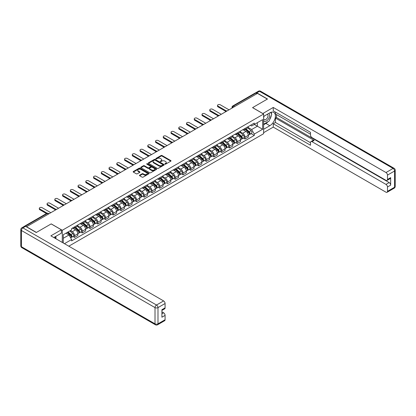 <?xml version="1.0" encoding="UTF-8"?>
<svg xmlns="http://www.w3.org/2000/svg" width="416" height="416" viewBox="0 0 416 416"><rect width="100%" height="100%" fill="white"/><g stroke="black" fill="none" stroke-linecap="round" stroke-linejoin="round"><path stroke-width="0.62" d="M164.954 164.138A0.484 0.281 0 0 0 165.641 164.138L170.82 161.148A0.692 0.4 0 0 0 171.018 160.867A0.692 0.4 0 0 0 170.82 160.586L162.042 155.522A0.692 0.4 0 0 0 161.07 155.522L155.891 158.512A0.484 0.281 0 0 0 156.572 158.907L157.243 158.517A2.205 1.274 0 0 1 160.363 158.517L161.091 158.938A2.205 1.274 0 0 1 161.741 159.843A2.205 1.274 0 0 1 161.091 160.742L160.425 161.127A0.484 0.281 0 0 0 161.106 161.522L161.777 161.132A2.205 1.274 0 0 1 164.897 161.132L165.625 161.559A2.205 1.274 0 0 1 166.275 162.458A2.205 1.274 0 0 1 165.625 163.358L164.954 163.743A0.484 0.281 0 0 0 164.954 164.138L164.954 163.743M139.667 175.167A0.692 0.4 0 0 0 139.469 175.448A0.692 0.4 0 0 0 139.667 175.729L142.132 177.148A0.692 0.4 0 0 0 143.104 177.148L148.855 173.826A0.692 0.4 0 0 0 149.058 173.545A0.692 0.4 0 0 0 148.855 173.264L140.083 168.199A0.692 0.4 0 0 0 139.11 168.199L133.354 171.522A0.692 0.4 0 0 0 133.156 171.803A0.692 0.4 0 0 0 133.354 172.084L136.328 173.8A0.692 0.4 0 0 0 137.306 173.8L139.766 172.38A0.692 0.4 0 0 0 139.968 172.099A0.692 0.4 0 0 0 139.766 171.813L138.294 170.966A1.846 1.066 0 0 1 137.753 170.212A1.846 1.066 0 0 1 138.892 169.229A1.846 1.066 0 0 1 140.899 169.458L146.676 172.796A1.846 1.066 0 0 1 147.217 173.545A1.846 1.066 0 0 1 146.078 174.528A1.846 1.066 0 0 1 144.066 174.299L143.104 173.742A0.692 0.4 0 0 0 142.132 173.742L139.667 175.167L139.667 175.729L142.132 174.314L142.132 173.742M62.291 230.277L51.215 223.886L36.416 232.43L26.53 226.725L257.462 93.397L267.348 99.102L252.548 107.645L263.624 114.041L62.291 230.277L62.291 242.434M157.29 168.397A0.692 0.4 0 0 0 158.267 168.397L164.018 165.074A0.692 0.4 0 0 0 164.221 164.793A0.692 0.4 0 0 0 164.018 164.512L155.246 159.448A0.692 0.4 0 0 0 154.268 159.448L148.517 162.765A0.692 0.4 0 0 0 148.314 163.051A0.692 0.4 0 0 0 148.517 163.332L157.29 168.397M147.03 164.242A0.484 0.281 0 0 1 147.519 164.31L147.519 163.738L156.437 168.891A0.692 0.4 0 0 1 156.64 169.172A0.692 0.4 0 0 1 156.437 169.452L150.686 172.77A0.692 0.4 0 0 1 149.713 172.77L140.936 167.705L143.4 166.296L143.4 165.724L140.936 167.144A0.692 0.4 0 0 0 140.733 167.424A0.692 0.4 0 0 0 140.936 167.705L140.936 167.144M143.4 166.296A0.692 0.4 0 0 1 144.373 166.296L144.373 165.724A0.692 0.4 0 0 0 143.4 165.724M144.373 165.724L147.93 167.778A0.692 0.4 0 0 0 148.907 167.778L150.54 166.832A0.692 0.4 0 0 0 150.743 166.551A0.692 0.4 0 0 0 150.54 166.27L146.832 164.133A0.484 0.281 0 0 1 147.519 163.738M68.796 246.194L263.624 133.708L263.624 114.041M24.482 226.278A1.404 0.811 -120 0 0 24.289 226.34A1.404 0.811 -120 0 0 24.138 226.476M234.468 106.673L233.428 106.07A1.404 0.811 60 0 0 232.726 106.002L255.221 93.012A1.404 0.811 60 0 1 255.923 93.08L233.428 106.07A1.404 0.811 120 0 0 232.435 107.791L232.435 107.848M256.968 93.683L255.923 93.08M244.998 128.461A3.229 1.867 60 0 1 244.327 129.912L247.608 128.019A3.229 1.867 -120 0 0 248.274 126.568M240.349 131.94L242.715 133.307A3.229 1.867 60 0 1 244.998 137.264L248.274 135.372A3.229 1.867 -120 0 0 245.991 131.414L243.646 130.062M248.274 135.372L248.274 137.124L244.998 139.012L243.428 138.107M244.327 129.912A3.229 1.867 60 0 1 242.741 129.766M244.998 137.264L244.998 139.012M237.25 132.933A3.229 1.867 60 0 1 236.584 134.384L239.86 132.491A3.229 1.867 -120 0 0 240.531 131.045M235.68 142.579L237.25 143.489L240.531 141.596L240.531 139.844A3.229 1.867 -120 0 0 238.243 135.886L235.898 134.534M236.584 134.384A3.229 1.867 60 0 1 234.993 134.238M232.601 136.417L234.967 137.779A3.229 1.867 60 0 1 237.25 141.736L237.25 143.489M229.502 137.41A3.229 1.867 60 0 1 228.836 138.861L232.112 136.968A3.229 1.867 -120 0 0 232.783 135.517M227.932 147.051L229.502 147.961L232.783 146.068L232.783 144.321A3.229 1.867 -120 0 0 230.495 140.364L228.15 139.006M228.836 138.861A3.229 1.867 60 0 1 227.245 138.715M224.853 140.889L227.219 142.256A3.229 1.867 60 0 1 229.502 146.208L229.502 147.961M221.754 141.882A3.229 1.867 60 0 1 221.088 143.333L224.364 141.44A3.229 1.867 -120 0 0 225.035 139.989M220.184 151.528L221.754 152.433L225.035 150.54L225.035 148.793A3.229 1.867 -120 0 0 222.752 144.836L220.402 143.478M221.088 143.333A3.229 1.867 60 0 1 219.497 143.187M217.105 145.361L219.471 146.728A3.229 1.867 60 0 1 221.754 150.686L221.754 152.433M214.011 146.354A3.229 1.867 60 0 1 213.34 147.805L216.616 145.912A3.229 1.867 -120 0 0 217.287 144.461M212.436 156L214.011 156.905L217.287 155.012L217.287 153.265A3.229 1.867 -120 0 0 215.004 149.308L212.654 147.95M213.34 147.805A3.229 1.867 60 0 1 211.749 147.659M209.357 149.833L211.723 151.2A3.229 1.867 60 0 1 214.011 155.158L214.011 156.905M206.263 150.826A3.229 1.867 60 0 1 205.592 152.277L208.868 150.384A3.229 1.867 -120 0 0 209.539 148.933M204.693 160.472L206.263 161.377L209.539 159.484L209.539 157.737A3.229 1.867 -120 0 0 207.256 153.78L204.911 152.428M205.592 152.277A3.229 1.867 60 0 1 204.001 152.131M201.609 154.305L203.975 155.672A3.229 1.867 60 0 1 206.263 159.63L206.263 161.377M198.515 155.298A3.229 1.867 60 0 1 197.844 156.749L201.126 154.856A3.229 1.867 -120 0 0 201.791 153.405M196.945 164.944L198.515 165.854L201.791 163.961L201.791 162.209A3.229 1.867 -120 0 0 199.508 158.252L197.163 156.9M197.844 156.749A3.229 1.867 60 0 1 196.253 156.603M193.861 158.777L196.232 160.144A3.229 1.867 60 0 1 198.515 164.102L198.515 165.854M190.767 159.775A3.229 1.867 60 0 1 190.096 161.221L193.378 159.333A3.229 1.867 -120 0 0 194.043 157.882M189.197 169.416L190.767 170.326L194.043 168.433L194.043 166.681A3.229 1.867 -120 0 0 191.76 162.724L189.415 161.372M190.096 161.221A3.229 1.867 60 0 1 188.505 161.075M186.113 163.254L188.484 164.616A3.229 1.867 60 0 1 190.767 168.574L190.767 170.326M183.019 164.247A3.229 1.867 60 0 1 182.348 165.698L185.63 163.805A3.229 1.867 -120 0 0 186.295 162.354M181.449 173.888L183.019 174.798L186.295 172.905L186.295 171.158A3.229 1.867 -120 0 0 184.012 167.201L181.667 165.844M182.348 165.698A3.229 1.867 60 0 1 180.762 165.552M178.37 167.726L180.736 169.094A3.229 1.867 60 0 1 183.019 173.051L183.019 174.798M175.271 168.719A3.229 1.867 60 0 1 174.606 170.17L177.882 168.277A3.229 1.867 -120 0 0 178.552 166.826M173.701 178.365L175.271 179.27L178.552 177.377L178.552 175.63A3.229 1.867 -120 0 0 176.264 171.673L173.919 170.316M174.606 170.17A3.229 1.867 60 0 1 173.014 170.024M170.622 172.198L172.988 173.566A3.229 1.867 60 0 1 175.271 177.523L175.271 179.27M167.523 173.191A3.229 1.867 60 0 1 166.858 174.642L170.134 172.749A3.229 1.867 -120 0 0 170.804 171.298M165.953 182.837L167.523 183.742L170.804 181.849L170.804 180.102A3.229 1.867 -120 0 0 168.516 176.145L166.171 174.793M166.858 174.642A3.229 1.867 60 0 1 165.266 174.496M162.874 176.67L165.24 178.038A3.229 1.867 60 0 1 167.523 181.995L167.523 183.742M159.775 177.663A3.229 1.867 60 0 1 159.11 179.114L162.386 177.221A3.229 1.867 -120 0 0 163.056 175.77M158.205 187.309L159.775 188.214L163.056 186.321L163.056 184.574A3.229 1.867 -120 0 0 160.768 180.617L158.423 179.265M159.11 179.114A3.229 1.867 60 0 1 157.518 178.968M155.126 181.142L157.492 182.51A3.229 1.867 60 0 1 159.775 186.467L159.775 188.214M152.032 182.135A3.229 1.867 60 0 1 151.362 183.586L154.638 181.693A3.229 1.867 -120 0 0 155.308 180.242M150.457 191.781L152.032 192.691L155.308 190.798L155.308 189.046A3.229 1.867 -120 0 0 153.026 185.089L150.675 183.737M151.362 183.586A3.229 1.867 60 0 1 149.77 183.44M147.378 185.614L149.744 186.982A3.229 1.867 60 0 1 152.032 190.939L152.032 192.691M144.284 186.612A3.229 1.867 60 0 1 143.614 188.058L146.89 186.17A3.229 1.867 -120 0 0 147.56 184.72M142.709 196.253L144.284 197.163L147.56 195.27L147.56 193.518A3.229 1.867 -120 0 0 145.278 189.566L142.932 188.209M143.614 188.058A3.229 1.867 60 0 1 142.022 187.912M139.63 190.091L141.996 191.454A3.229 1.867 60 0 1 144.284 195.411L144.284 197.163M136.536 191.084A3.229 1.867 60 0 1 135.866 192.535L139.142 190.642A3.229 1.867 -120 0 0 139.812 189.192M134.966 200.725L136.536 201.635L139.812 199.742L139.812 197.995A3.229 1.867 -120 0 0 137.53 194.038L135.184 192.681M135.866 192.535A3.229 1.867 60 0 1 134.274 192.39M131.882 194.563L134.248 195.931A3.229 1.867 60 0 1 136.536 199.888L136.536 201.635M128.788 195.556A3.229 1.867 60 0 1 128.118 197.007L131.399 195.114A3.229 1.867 -120 0 0 132.064 193.664M127.218 205.202L128.788 206.107L132.064 204.214L132.064 202.467A3.229 1.867 -120 0 0 129.782 198.51L127.436 197.153M128.118 197.007A3.229 1.867 60 0 1 126.526 196.862M124.134 199.035L126.506 200.403A3.229 1.867 60 0 1 128.788 204.36L128.788 206.107M121.04 200.028A3.229 1.867 60 0 1 120.37 201.479L123.651 199.586A3.229 1.867 -120 0 0 124.316 198.136M119.47 209.674L121.04 210.579L124.316 208.686L124.316 206.939A3.229 1.867 -120 0 0 122.034 202.982L119.688 201.63M120.37 201.479A3.229 1.867 60 0 1 118.778 201.334M116.386 203.507L118.758 204.875A3.229 1.867 60 0 1 121.04 208.832L121.04 210.579M113.292 204.5A3.229 1.867 60 0 1 112.622 205.951L115.903 204.058A3.229 1.867 -120 0 0 116.568 202.608M111.722 214.146L113.292 215.051L116.568 213.164L116.568 211.411A3.229 1.867 -120 0 0 114.286 207.454L111.94 206.102M112.622 205.951A3.229 1.867 60 0 1 111.036 205.806M108.644 207.979L111.01 209.347A3.229 1.867 60 0 1 113.292 213.304L113.292 215.051M105.544 208.972A3.229 1.867 60 0 1 104.879 210.423L108.155 208.53A3.229 1.867 -120 0 0 108.826 207.085M103.974 218.618L105.544 219.528L108.826 217.636L108.826 215.883A3.229 1.867 -120 0 0 106.538 211.926L104.192 210.574M104.879 210.423A3.229 1.867 60 0 1 103.288 210.278M100.896 212.451L103.262 213.819A3.229 1.867 60 0 1 105.544 217.776L105.544 219.528M97.796 213.45A3.229 1.867 60 0 1 97.131 214.9L100.407 213.008A3.229 1.867 -120 0 0 101.078 211.557M96.226 223.09L97.796 224L101.078 222.108L101.078 220.36A3.229 1.867 -120 0 0 98.79 216.403L96.444 215.046M97.131 214.9A3.229 1.867 60 0 1 95.54 214.755M93.148 216.928L95.514 218.296A3.229 1.867 60 0 1 97.796 222.248L97.796 224M90.048 217.922A3.229 1.867 60 0 1 89.383 219.372L92.659 217.48A3.229 1.867 -120 0 0 93.33 216.029M88.478 227.562L90.054 228.472L93.33 226.58L93.33 224.832A3.229 1.867 -120 0 0 91.047 220.875L88.696 219.518M89.383 219.372A3.229 1.867 60 0 1 87.792 219.227M85.4 221.4L87.766 222.768A3.229 1.867 60 0 1 90.054 226.725L90.054 228.472M82.306 222.394A3.229 1.867 60 0 1 81.635 223.844L84.911 221.952A3.229 1.867 -120 0 0 85.582 220.501M80.73 232.04L82.306 232.944L85.582 231.052L85.582 229.304A3.229 1.867 -120 0 0 83.299 225.347L80.948 223.99M81.635 223.844A3.229 1.867 60 0 1 80.044 223.699M77.652 225.872L80.018 227.24A3.229 1.867 60 0 1 82.306 231.197L82.306 232.944M74.558 226.866A3.229 1.867 60 0 1 73.887 228.316L77.163 226.424A3.229 1.867 -120 0 0 77.834 224.973M72.987 236.512L74.558 237.416L77.834 235.524L77.834 233.776A3.229 1.867 -120 0 0 75.551 229.819L73.206 228.467M73.887 228.316A3.229 1.867 60 0 1 72.296 228.171M70.382 230.62L72.27 231.712A3.229 1.867 60 0 1 74.558 235.669L74.558 237.416M250.484 125.294L251.654 125.97L262.631 119.631L257.364 122.668L257.364 126.225L251.654 129.522L248.092 127.468M63.284 243.006L63.284 234.723L71.625 229.908L71.625 228.556L254.285 123.1L254.285 124.446L262.631 129.267L254.285 134.082L251.654 129.522M262.631 119.631L262.631 129.267M63.284 238.28L68.994 234.983L71.625 239.538L71.625 240.89L254.285 135.429L254.285 134.082M71.625 239.538L64.449 243.682M68.994 234.983L65.915 233.204M251.176 133.635L254.285 135.429M165.147 164.206L165.625 163.93A2.205 1.274 0 0 0 166.275 163.03L166.275 162.458M161.741 159.843L161.741 160.415A2.205 1.274 0 0 1 161.091 161.314L160.618 161.59M170.82 160.586L170.82 161.148L162.042 156.094A0.692 0.4 0 0 0 161.07 156.094L156.083 158.974M164.018 164.512L164.018 165.074L155.246 160.02A0.692 0.4 0 0 0 154.268 160.02L148.528 163.337M162.802 164.991A0.484 0.281 0 0 0 162.802 164.596L155.095 160.15A0.484 0.281 0 0 0 154.414 160.15L153.707 160.56A2.205 1.274 0 0 0 153.062 161.46A2.205 1.274 0 0 0 153.707 162.36L158.974 165.396A2.205 1.274 0 0 0 162.094 165.396L162.802 164.991L162.802 165.563A0.484 0.281 0 0 0 162.942 165.365L162.942 164.793M153.062 161.46L153.062 162.032A2.205 1.274 0 0 0 153.707 162.932L153.707 162.36M162.802 165.563L162.094 165.974A2.205 1.274 0 0 1 158.974 165.974L153.707 162.932M144.373 166.296L147.93 168.35A0.692 0.4 0 0 0 148.907 168.35L150.54 167.409A0.692 0.4 0 0 0 150.743 167.128L150.743 166.551M147.519 164.31L156.426 169.458M151.622 169.91A1.846 1.066 0 0 0 153.634 170.139A1.846 1.066 0 0 0 154.773 169.156A1.846 1.066 0 0 0 154.232 168.402L152.199 167.227A0.692 0.4 0 0 0 151.221 167.227L149.588 168.173A0.692 0.4 0 0 0 149.386 168.454A0.692 0.4 0 0 0 149.588 168.735L151.622 169.91L151.622 170.482A1.846 1.066 0 0 0 153.634 170.711A1.846 1.066 0 0 0 154.773 169.728L154.773 169.156M149.386 168.454L149.386 169.026A0.692 0.4 0 0 0 149.588 169.307L149.588 168.735M151.622 170.482L149.588 169.307M147.217 173.545L147.217 174.122A1.846 1.066 0 0 1 146.078 175.105A1.846 1.066 0 0 1 144.066 174.871L143.104 174.314A0.692 0.4 0 0 0 142.132 174.314M137.753 170.212L137.753 170.784A1.846 1.066 0 0 0 138.294 171.538L138.294 170.966M139.755 172.385L138.294 171.538M148.855 173.264L148.855 173.826L140.083 168.771A0.692 0.4 0 0 0 139.11 168.771L133.364 172.089L133.354 171.522M245.222 129.397L248.378 132.215A1.758 1.014 60 0 1 248.929 134.93L248.274 135.309M245.305 129.47L246.792 130.328M245.539 129.215L249.054 132.345A0.842 0.489 60 0 1 249.319 133.65A0.842 0.489 60 0 1 249.241 133.682M246.069 128.908L249.226 131.726A1.758 1.014 60 0 1 249.777 134.441A1.758 1.014 60 0 1 249.246 134.498M247.827 127.852L251.014 130.697A1.758 1.014 60 0 1 251.566 133.411L249.777 134.441M225.67 111.28L217.984 106.844A1.617 0.931 180 0 1 217.511 106.184L217.511 105.44A1.617 0.931 -0 0 0 217.984 106.096L226.309 110.906M229.008 109.824L220.267 104.78A1.617 0.931 -0 0 0 218.504 104.577A1.617 0.931 -0 0 0 217.511 105.44M237.474 133.869L240.63 136.687A1.758 1.014 60 0 1 241.181 139.402L240.526 139.781M237.557 133.947L239.044 134.805M237.796 133.687L241.306 136.822A0.842 0.489 60 0 1 241.571 138.122A0.842 0.489 60 0 1 241.493 138.154M238.321 133.38L241.478 136.198A1.758 1.014 60 0 1 242.029 138.913A1.758 1.014 60 0 1 241.498 138.97M240.079 132.324L243.266 135.169A1.758 1.014 60 0 1 243.818 137.883L242.029 138.913M229.726 138.341L232.887 141.159A1.758 1.014 60 0 1 233.438 143.874L232.783 144.253M229.814 138.419L231.296 139.277M230.048 138.159L233.558 141.294A0.842 0.489 60 0 1 233.823 142.594A0.842 0.489 60 0 1 233.745 142.626M230.573 137.857L233.73 140.67A1.758 1.014 60 0 1 234.281 143.39A1.758 1.014 60 0 1 233.75 143.442M232.331 136.796L235.518 139.641A1.758 1.014 60 0 1 236.07 142.355L234.281 143.39M262.777 113.552L273.255 107.448L385.991 172.531L393.094 168.433L259.501 91.302L256.818 92.851L267.498 99.013L252.595 107.619L262.777 113.495M263.624 116.392L269.828 112.809A7.899 4.56 120 0 1 273.78 112.414A7.899 4.56 120 0 1 274.992 118.747A7.899 4.56 120 0 1 269.828 125.71L263.624 129.293M263.624 132.678L273.255 127.114L273.255 123.734L310.502 145.236L310.502 142.542A2.106 1.217 -120 0 1 310.939 141.575A2.106 1.217 -120 0 1 311.995 141.679L385.991 184.402L389.168 182.567A2.106 1.217 60 0 1 390.66 185.146L390.66 177.637A2.106 1.217 60 0 1 390.224 178.599L387.046 180.435A2.106 1.217 -120 0 0 387.483 179.473L387.483 175.11A2.106 1.217 -120 0 0 385.991 172.531M276.437 114.556L276.437 117.478L275.444 118.056L275.444 122.47L273.255 123.734M275.444 112.091L275.444 113.984L310.502 134.228M387.046 180.435A2.106 1.217 -120 0 1 385.991 180.331L311.995 137.608A2.106 1.217 -120 0 1 310.502 135.028L310.502 132.335L273.255 110.828L273.255 107.448M273.255 127.114L385.991 192.202A2.106 1.217 -120 0 0 387.046 192.306A2.106 1.217 -120 0 0 387.483 191.339L387.483 186.982A2.106 1.217 -120 0 0 385.991 184.402M256.818 92.851A2.106 1.217 -120 0 0 255.767 92.747A2.106 1.217 -120 0 0 255.544 92.95M275.444 118.056L314.179 140.421L311.995 141.679M276.437 117.478L389.168 182.567M275.444 122.47L310.502 142.714M310.939 141.575L313.123 140.317A2.106 1.217 60 0 1 314.179 140.421M263.624 124.764L265.907 123.443A7.899 4.56 120 0 0 268.096 121.664M269.667 119.595A7.899 4.56 120 0 0 271.367 115.211M271.492 113.797A7.899 4.56 120 0 0 271.3 112.185M25.589 226.351L22.906 227.9A2.106 1.217 -120 0 0 21.856 227.796L24.534 226.247A2.106 1.217 60 0 1 25.589 226.351L36.265 232.513L51.163 223.912L61.344 229.793L61.344 233.173L54.293 237.245A7.899 4.56 120 0 0 53.82 237.546M61.344 229.793L50.866 235.841L163.602 300.929A2.106 1.217 60 0 1 165.09 303.508L165.09 307.866A2.106 1.217 60 0 1 164.653 308.833L161.912 310.414M55.931 238.202L55.931 236.298M161.912 313.773L163.602 312.796A2.106 1.217 60 0 1 165.09 315.38L165.09 319.738A2.106 1.217 60 0 1 164.653 320.7L157.555 324.802A2.106 1.217 -120 0 0 157.992 323.835L165.09 319.738M165.09 307.866L161.912 309.702L161.912 317.216L165.09 315.38M163.602 312.796L161.912 311.823M263.624 120.78A4.566 2.636 120 0 0 267.254 120.385A4.566 2.636 120 0 0 269.63 115.414A4.566 2.636 120 0 0 268.804 113.402M264.004 116.168A4.566 2.636 120 0 0 263.624 116.995M263.624 118.518A3.125 1.804 120 0 0 264.254 119.647A3.125 1.804 120 0 0 266.661 118.81A3.125 1.804 120 0 0 268.024 115.664A3.125 1.804 120 0 0 267.379 114.234A3.125 1.804 120 0 0 267.368 114.228M264.264 116.022A3.125 1.804 120 0 0 263.624 117.894M270.546 112.45L271.768 114.187L269.084 121.092L263.723 124.192M54.98 236.85L56.129 238.878M217.922 115.752L210.236 111.316A1.617 0.931 180 0 1 209.763 110.656L209.763 109.912A1.617 0.931 -0 0 0 210.236 110.573L218.561 115.378M221.26 114.296L212.519 109.252A1.617 0.931 -0 0 0 210.761 109.049A1.617 0.931 -0 0 0 209.763 109.912M210.174 120.229L202.488 115.788A1.617 0.931 180 0 1 202.015 115.128L202.015 114.384A1.617 0.931 -0 0 0 202.488 115.045L210.813 119.85M213.512 118.773L204.771 113.724A1.617 0.931 -0 0 0 203.013 113.521A1.617 0.931 -0 0 0 202.015 114.384M221.983 142.818L225.139 145.631A1.758 1.014 60 0 1 225.69 148.346L225.035 148.725M222.066 142.891L223.548 143.749M222.3 142.631L225.81 145.766A0.842 0.489 60 0 1 226.075 147.072A0.842 0.489 60 0 1 225.997 147.103M222.825 142.329L225.982 145.148A1.758 1.014 60 0 1 226.533 147.862A1.758 1.014 60 0 1 226.002 147.919M224.583 141.274L227.77 144.113A1.758 1.014 60 0 1 228.322 146.827L226.533 147.862M214.235 147.29L217.391 150.103A1.758 1.014 60 0 1 217.942 152.823L217.287 153.197M214.318 147.363L215.805 148.221M214.552 147.103L218.062 150.238A0.842 0.489 60 0 1 218.327 151.544A0.842 0.489 60 0 1 218.254 151.575M215.077 146.801L218.234 149.62A1.758 1.014 60 0 1 218.785 152.334A1.758 1.014 60 0 1 218.254 152.391M216.84 145.746L220.022 148.585A1.758 1.014 60 0 1 220.574 151.299L218.785 152.334M206.487 151.762L209.643 154.58A1.758 1.014 60 0 1 210.194 157.295L209.539 157.674M206.57 151.835L208.057 152.693M206.804 151.58L210.319 154.71A0.842 0.489 60 0 1 210.579 156.016A0.842 0.489 60 0 1 210.506 156.047M207.329 151.273L210.486 154.092A1.758 1.014 60 0 1 211.037 156.806A1.758 1.014 60 0 1 210.506 156.863M209.092 150.218L212.274 153.057A1.758 1.014 60 0 1 212.826 155.776L211.037 156.806M202.426 124.701L194.74 120.26A1.617 0.931 180 0 1 194.267 119.6L194.267 118.856A1.617 0.931 -0 0 0 194.74 119.517L203.065 124.327M205.764 123.245L197.023 118.196A1.617 0.931 -0 0 0 195.265 117.993A1.617 0.931 -0 0 0 194.267 118.856M194.678 129.173L186.992 124.732A1.617 0.931 180 0 1 186.519 124.077L186.519 123.328A1.617 0.931 -0 0 0 186.992 123.989L195.322 128.799M198.016 127.717L189.275 122.668A1.617 0.931 -0 0 0 187.517 122.47A1.617 0.931 -0 0 0 186.519 123.328M186.93 133.645L179.244 129.21A1.617 0.931 180 0 1 178.771 128.549L178.771 127.8A1.617 0.931 -0 0 0 179.244 128.461L187.574 133.271M190.268 132.189L181.532 127.145A1.617 0.931 -0 0 0 179.769 126.942A1.617 0.931 -0 0 0 178.771 127.8M198.739 156.234L201.895 159.052A1.758 1.014 60 0 1 202.446 161.767L201.791 162.146M198.822 156.307L200.309 157.165M199.056 156.052L202.571 159.188A0.842 0.489 60 0 1 202.836 160.488A0.842 0.489 60 0 1 202.758 160.519M199.581 155.745L202.738 158.564A1.758 1.014 60 0 1 203.289 161.278A1.758 1.014 60 0 1 202.758 161.335M201.344 154.69L204.526 157.534A1.758 1.014 60 0 1 205.078 160.248L203.289 161.278M179.182 138.117L171.496 133.682A1.617 0.931 180 0 1 171.023 133.021L171.023 132.278A1.617 0.931 -0 0 0 171.496 132.933L179.826 137.743M182.525 136.661L173.784 131.617A1.617 0.931 -0 0 0 172.021 131.414A1.617 0.931 -0 0 0 171.023 132.278M190.991 160.706L194.147 163.524A1.758 1.014 60 0 1 194.698 166.239L194.043 166.618M191.074 160.784L192.561 161.642M191.308 160.524L194.823 163.66A0.842 0.489 60 0 1 195.088 164.96A0.842 0.489 60 0 1 195.01 164.991M191.833 160.222L194.995 163.036A1.758 1.014 60 0 1 195.546 165.75A1.758 1.014 60 0 1 195.016 165.807M193.596 159.162L196.778 162.006A1.758 1.014 60 0 1 197.33 164.72L195.546 165.75M171.439 142.589L163.748 138.154A1.617 0.931 180 0 1 163.275 137.493L163.275 136.75A1.617 0.931 -0 0 0 163.748 137.41L172.078 142.215M174.777 141.133L166.036 136.089A1.617 0.931 -0 0 0 164.273 135.886A1.617 0.931 -0 0 0 163.275 136.75M183.243 165.178L186.399 167.996A1.758 1.014 60 0 1 186.95 170.711L186.295 171.09M183.326 165.256L184.813 166.114M183.56 164.996L187.075 168.132A0.842 0.489 60 0 1 187.34 169.437A0.842 0.489 60 0 1 187.262 169.463M184.09 164.694L187.247 167.508A1.758 1.014 60 0 1 187.798 170.227A1.758 1.014 60 0 1 187.268 170.279M185.848 163.634L189.03 166.478A1.758 1.014 60 0 1 189.582 169.192L187.798 170.227M163.691 147.066L156.005 142.626A1.617 0.931 180 0 1 155.532 141.965L155.532 141.222A1.617 0.931 -0 0 0 156.005 141.882L164.33 146.687M167.029 145.61L158.288 140.561A1.617 0.931 -0 0 0 156.525 140.358A1.617 0.931 -0 0 0 155.532 141.222M175.495 169.655L178.651 172.468A1.758 1.014 60 0 1 179.202 175.183L178.547 175.562M175.578 169.728L177.065 170.586M175.817 169.468L179.327 172.604A0.842 0.489 60 0 1 179.592 173.909A0.842 0.489 60 0 1 179.514 173.94M176.342 169.166L179.499 171.985A1.758 1.014 60 0 1 180.05 174.699A1.758 1.014 60 0 1 179.52 174.756M178.1 168.111L181.288 170.95A1.758 1.014 60 0 1 181.839 173.664L180.05 174.699M155.943 151.538L148.257 147.098A1.617 0.931 180 0 1 147.784 146.442L147.784 145.694A1.617 0.931 -0 0 0 148.257 146.354L156.582 151.164M159.281 150.082L150.54 145.033A1.617 0.931 -0 0 0 148.782 144.83A1.617 0.931 -0 0 0 147.784 145.694M167.747 174.127L170.908 176.946A1.758 1.014 60 0 1 171.46 179.66L170.804 180.034M167.83 174.2L169.317 175.058M168.069 173.94L171.579 177.076A0.842 0.489 60 0 1 171.844 178.381A0.842 0.489 60 0 1 171.766 178.412M168.594 173.638L171.751 176.457A1.758 1.014 60 0 1 172.302 179.171A1.758 1.014 60 0 1 171.772 179.228M170.352 172.583L173.54 175.422A1.758 1.014 60 0 1 174.091 178.136L172.302 179.171M148.195 156.01L140.509 151.575A1.617 0.931 180 0 1 140.036 150.914L140.036 150.166A1.617 0.931 -0 0 0 140.509 150.826L148.834 155.636M151.533 154.554L142.792 149.51A1.617 0.931 -0 0 0 141.034 149.308A1.617 0.931 -0 0 0 140.036 150.166M160.004 178.599L163.16 181.418A1.758 1.014 60 0 1 163.712 184.132L163.056 184.512M160.087 178.672L161.569 179.53M160.321 178.417L163.831 181.548A0.842 0.489 60 0 1 164.096 182.853A0.842 0.489 60 0 1 164.018 182.884M160.846 178.11L164.003 180.929A1.758 1.014 60 0 1 164.554 183.643A1.758 1.014 60 0 1 164.024 183.7M162.604 177.055L165.792 179.894A1.758 1.014 60 0 1 166.343 182.614L164.554 183.643M140.447 160.482L132.761 156.047A1.617 0.931 180 0 1 132.288 155.386L132.288 154.643A1.617 0.931 -0 0 0 132.761 155.298L141.086 160.108M143.785 159.026L135.044 153.982A1.617 0.931 -0 0 0 133.286 153.78A1.617 0.931 -0 0 0 132.288 154.643M152.256 183.071L155.412 185.89A1.758 1.014 60 0 1 155.964 188.604L155.308 188.984M152.339 183.144L153.821 184.002M152.573 182.889L156.083 186.025A0.842 0.489 60 0 1 156.348 187.325A0.842 0.489 60 0 1 156.276 187.356M153.098 182.582L156.255 185.401A1.758 1.014 60 0 1 156.806 188.115A1.758 1.014 60 0 1 156.276 188.172M154.861 181.527L158.044 184.371A1.758 1.014 60 0 1 158.595 187.086L156.806 188.115M132.699 164.954L125.013 160.519A1.617 0.931 180 0 1 124.54 159.858L124.54 159.115A1.617 0.931 -0 0 0 125.013 159.775L133.338 164.58M136.037 163.498L127.296 158.454A1.617 0.931 -0 0 0 125.538 158.252A1.617 0.931 -0 0 0 124.54 159.115M144.508 187.543L147.664 190.362A1.758 1.014 60 0 1 148.216 193.076L147.56 193.456M144.591 187.621L146.078 188.479M144.825 187.361L148.34 190.497A0.842 0.489 60 0 1 148.6 191.797A0.842 0.489 60 0 1 148.528 191.828M145.35 187.06L148.507 189.873A1.758 1.014 60 0 1 149.058 192.587A1.758 1.014 60 0 1 148.528 192.644M147.113 185.999L150.296 188.843A1.758 1.014 60 0 1 150.847 191.558L149.058 192.587M124.951 169.426L117.265 164.991A1.617 0.931 180 0 1 116.792 164.33L116.792 163.587A1.617 0.931 -0 0 0 117.265 164.247L125.596 169.052M128.289 167.976L119.553 162.926A1.617 0.931 -0 0 0 117.79 162.724A1.617 0.931 -0 0 0 116.792 163.587M136.76 192.02L139.916 194.834A1.758 1.014 60 0 1 140.468 197.548L139.812 197.928M136.843 192.093L138.33 192.951M137.077 191.833L140.592 194.969A0.842 0.489 60 0 1 140.858 196.274A0.842 0.489 60 0 1 140.78 196.3M137.602 191.532L140.759 194.345A1.758 1.014 60 0 1 141.31 197.064A1.758 1.014 60 0 1 140.78 197.116M139.365 190.476L142.548 193.315A1.758 1.014 60 0 1 143.099 196.03L141.31 197.064M117.203 173.904L109.517 169.463A1.617 0.931 180 0 1 109.044 168.802L109.044 168.059A1.617 0.931 -0 0 0 109.517 168.719L117.848 173.524M120.546 172.448L111.805 167.398A1.617 0.931 -0 0 0 110.042 167.196A1.617 0.931 -0 0 0 109.044 168.059M129.012 196.492L132.168 199.306A1.758 1.014 60 0 1 132.72 202.025L132.064 202.4M129.095 196.565L130.582 197.423M129.329 196.305L132.844 199.441A0.842 0.489 60 0 1 133.11 200.746A0.842 0.489 60 0 1 133.032 200.777M129.854 196.004L133.011 198.822A1.758 1.014 60 0 1 133.562 201.536A1.758 1.014 60 0 1 133.032 201.594M131.617 194.948L134.8 197.787A1.758 1.014 60 0 1 135.351 200.502L133.562 201.536M109.46 178.376L101.769 173.935A1.617 0.931 180 0 1 101.296 173.28L101.296 172.531A1.617 0.931 -0 0 0 101.769 173.191L110.1 178.001M112.798 176.92L104.057 171.87A1.617 0.931 -0 0 0 102.294 171.673A1.617 0.931 -0 0 0 101.296 172.531M121.264 200.964L124.42 203.783A1.758 1.014 60 0 1 124.972 206.497L124.316 206.872M121.347 201.037L122.834 201.895M121.581 200.777L125.096 203.913A0.842 0.489 60 0 1 125.362 205.218A0.842 0.489 60 0 1 125.284 205.249M122.106 200.476L125.268 203.294A1.758 1.014 60 0 1 125.819 206.008A1.758 1.014 60 0 1 125.289 206.066M123.869 199.42L127.052 202.259A1.758 1.014 60 0 1 127.603 204.974L125.819 206.008M101.712 182.848L94.026 178.412A1.617 0.931 180 0 1 93.553 177.752L93.553 177.003A1.617 0.931 -0 0 0 94.026 177.663L102.352 182.473M105.05 181.392L96.309 176.348A1.617 0.931 -0 0 0 94.546 176.145A1.617 0.931 -0 0 0 93.553 177.003M113.516 205.436L116.672 208.255A1.758 1.014 60 0 1 117.224 210.969L116.568 211.349M113.599 205.509L115.086 206.367M113.833 205.254L117.348 208.385A0.842 0.489 60 0 1 117.614 209.69A0.842 0.489 60 0 1 117.536 209.721M114.364 204.948L117.52 207.766A1.758 1.014 60 0 1 118.071 210.48A1.758 1.014 60 0 1 117.541 210.538M116.121 203.892L119.309 206.736A1.758 1.014 60 0 1 119.86 209.451L118.071 210.48M93.964 187.32L86.278 182.884A1.617 0.931 180 0 1 85.805 182.224L85.805 181.48A1.617 0.931 -0 0 0 86.278 182.135L94.604 186.945M97.302 185.864L88.561 180.82A1.617 0.931 -0 0 0 86.798 180.617A1.617 0.931 -0 0 0 85.805 181.48M105.768 209.908L108.924 212.727A1.758 1.014 60 0 1 109.476 215.441L108.82 215.821M105.851 209.986L107.338 210.844M106.09 209.726L109.6 212.862A0.842 0.489 60 0 1 109.866 214.162A0.842 0.489 60 0 1 109.788 214.193M106.616 209.42L109.772 212.238A1.758 1.014 60 0 1 110.323 214.952A1.758 1.014 60 0 1 109.793 215.01M108.373 208.364L111.561 211.208A1.758 1.014 60 0 1 112.112 213.923L110.323 214.952M86.216 191.792L78.53 187.356A1.617 0.931 180 0 1 78.057 186.696L78.057 185.952A1.617 0.931 -0 0 0 78.53 186.612L86.856 191.417M89.554 190.336L80.813 185.292A1.617 0.931 -0 0 0 79.056 185.089A1.617 0.931 -0 0 0 78.057 185.952M98.02 214.38L101.182 217.199A1.758 1.014 60 0 1 101.733 219.913L101.078 220.293M98.108 214.458L99.59 215.316M98.342 214.198L101.852 217.334A0.842 0.489 60 0 1 102.118 218.634A0.842 0.489 60 0 1 102.04 218.665M98.868 213.897L102.024 216.71A1.758 1.014 60 0 1 102.575 219.43A1.758 1.014 60 0 1 102.045 219.482M100.625 212.836L103.813 215.68A1.758 1.014 60 0 1 104.364 218.395L102.575 219.43M78.468 196.264L70.782 191.828A1.617 0.931 180 0 1 70.309 191.168L70.309 190.424A1.617 0.931 -0 0 0 70.782 191.084L79.108 195.889M81.806 194.813L73.065 189.764A1.617 0.931 -0 0 0 71.308 189.561A1.617 0.931 -0 0 0 70.309 190.424M90.277 218.858L93.434 221.671A1.758 1.014 60 0 1 93.985 224.385L93.33 224.765M90.36 218.93L91.842 219.788M90.594 218.67L94.104 221.806A0.842 0.489 60 0 1 94.37 223.111A0.842 0.489 60 0 1 94.292 223.137M91.12 218.369L94.276 221.187A1.758 1.014 60 0 1 94.827 223.902A1.758 1.014 60 0 1 94.297 223.959M92.877 217.313L96.065 220.152A1.758 1.014 60 0 1 96.616 222.867L94.827 223.902M70.72 200.741L63.034 196.3A1.617 0.931 180 0 1 62.561 195.64L62.561 194.896A1.617 0.931 -0 0 0 63.034 195.556L71.36 200.366M74.058 199.285L65.317 194.236A1.617 0.931 -0 0 0 63.56 194.033A1.617 0.931 -0 0 0 62.561 194.896M82.529 223.33L85.686 226.143A1.758 1.014 60 0 1 86.237 228.862L85.582 229.237M82.612 223.402L84.1 224.26M82.846 223.142L86.356 226.278A0.842 0.489 60 0 1 86.622 227.583A0.842 0.489 60 0 1 86.549 227.614M83.372 222.841L86.528 225.659A1.758 1.014 60 0 1 87.079 228.374A1.758 1.014 60 0 1 86.549 228.431M85.134 221.785L88.317 224.624A1.758 1.014 60 0 1 88.868 227.339L87.079 228.374M62.972 205.213L55.286 200.772A1.617 0.931 180 0 1 54.813 200.117L54.813 199.368A1.617 0.931 -0 0 0 55.286 200.028L63.617 204.838M66.31 203.757L57.569 198.708A1.617 0.931 -0 0 0 55.812 198.51A1.617 0.931 -0 0 0 54.813 199.368M74.781 227.802L77.938 230.62A1.758 1.014 60 0 1 78.489 233.334L77.834 233.714M74.864 227.874L76.352 228.732M75.098 227.62L78.614 230.75A0.842 0.489 60 0 1 78.874 232.055A0.842 0.489 60 0 1 78.801 232.086M75.624 227.313L78.78 230.131A1.758 1.014 60 0 1 79.331 232.846A1.758 1.014 60 0 1 78.801 232.903M77.386 226.257L80.569 229.096A1.758 1.014 60 0 1 81.12 231.816L79.331 232.846M55.224 209.685L47.538 205.249A1.617 0.931 180 0 1 47.065 204.589L47.065 203.84A1.617 0.931 -0 0 0 47.538 204.5L55.869 209.31M58.562 208.229L49.826 203.185A1.617 0.931 -0 0 0 48.064 202.982A1.617 0.931 -0 0 0 47.065 203.84M67.226 232.445L70.19 235.092A1.758 1.014 60 0 1 70.741 237.806L70.652 237.858M67.257 232.43L68.604 233.204M67.543 232.263L70.866 235.227A0.842 0.489 60 0 1 71.131 236.527A0.842 0.489 60 0 1 71.053 236.558M68.068 231.956L71.032 234.603A1.758 1.014 60 0 1 71.583 237.318A1.758 1.014 60 0 1 71.053 237.375M69.857 230.927L72.821 233.574A1.758 1.014 60 0 1 73.372 236.288L71.583 237.318M46.431 213.554L39.79 209.721A1.617 0.931 180 0 1 39.317 209.061L39.317 208.317A1.617 0.931 -0 0 0 39.79 208.972L47.128 213.21M50.82 212.701L42.078 207.657A1.617 0.931 -0 0 0 40.316 207.454A1.617 0.931 -0 0 0 39.317 208.317M232.482 107.817L232.435 107.791A1.404 0.811 0 0 1 232.024 107.214L232.024 108.082M82.306 231.197L85.582 229.304M90.054 226.725L93.33 224.832M97.796 222.248L101.078 220.36M105.544 217.776L108.826 215.883M113.292 213.304L116.568 211.411M121.04 208.832L124.316 206.939M128.788 204.36L132.064 202.467M136.536 199.888L139.812 197.995M144.284 195.411L147.56 193.518M152.032 190.939L155.308 189.046M159.775 186.467L163.056 184.574M167.523 181.995L170.804 180.102M175.271 177.523L178.552 175.63M183.019 173.051L186.295 171.158M190.767 168.574L194.043 166.681M198.515 164.102L201.791 162.209M206.263 159.63L209.539 157.737M214.011 155.158L217.287 153.265M221.754 150.686L225.035 148.793M229.502 146.208L232.783 144.321M237.25 141.736L240.531 139.844M74.558 235.669L77.834 233.776M72.27 231.712L75.551 229.819M80.018 227.24L83.299 225.347M87.766 222.768L91.047 220.875M95.514 218.296L98.79 216.403M103.262 213.819L106.538 211.926M111.01 209.347L114.286 207.454M118.758 204.875L122.034 202.982M126.506 200.403L129.782 198.51M134.248 195.931L137.53 194.038M141.996 191.454L145.278 189.566M149.744 186.982L153.026 185.089M157.492 182.51L160.768 180.617M165.24 178.038L168.516 176.145M172.988 173.566L176.264 171.673M180.736 169.094L184.012 167.201M188.484 164.616L191.76 162.724M196.232 160.144L199.508 158.252M203.975 155.672L207.256 153.78M211.723 151.2L215.004 149.308M219.471 146.728L222.752 144.836M227.219 142.256L230.495 140.364M234.967 137.779L238.243 135.886M242.715 133.307L245.991 131.414M226.985 110.994A1.404 0.811 120 0 0 226.361 111.353M219.237 115.466A1.404 0.811 120 0 0 218.613 115.825M211.489 119.938A1.404 0.811 120 0 0 210.87 120.297M203.741 124.41A1.404 0.811 120 0 0 203.122 124.769M195.993 128.887A1.404 0.811 120 0 0 195.374 129.246M188.245 133.359A1.404 0.811 120 0 0 187.626 133.718M180.497 137.831A1.404 0.811 120 0 0 179.878 138.19M172.749 142.303A1.404 0.811 120 0 0 172.13 142.662M165.006 146.775A1.404 0.811 120 0 0 164.382 147.134M157.258 151.252A1.404 0.811 120 0 0 156.634 151.606M149.51 155.724A1.404 0.811 120 0 0 148.892 156.083M141.762 160.196A1.404 0.811 120 0 0 141.144 160.555M134.014 164.668A1.404 0.811 120 0 0 133.396 165.027M126.266 169.14A1.404 0.811 120 0 0 125.648 169.499M118.518 173.612A1.404 0.811 120 0 0 117.9 173.971M110.77 178.09A1.404 0.811 120 0 0 110.152 178.443M103.028 182.562A1.404 0.811 120 0 0 102.404 182.92M95.28 187.034A1.404 0.811 120 0 0 94.656 187.392M87.532 191.506A1.404 0.811 120 0 0 86.908 191.864M79.784 195.978A1.404 0.811 120 0 0 79.165 196.336M72.036 200.45A1.404 0.811 120 0 0 71.417 200.808M64.288 204.927A1.404 0.811 120 0 0 63.669 205.28M56.54 209.399A1.404 0.811 120 0 0 55.921 209.758M48.532 214.022L47.492 213.418L25.314 226.221M48.942 213.782L48.194 213.351A1.404 0.811 120 0 0 47.492 213.418A1.404 0.811 60 0 0 46.79 213.351L24.289 226.34M165.625 163.93L165.625 163.358M160.425 161.522L160.425 161.127M161.091 161.314L161.091 160.742M155.891 158.907L155.891 158.512M161.07 156.094L161.07 155.522M162.042 156.094L162.042 155.522M148.517 163.332L148.517 162.765M154.268 160.02L154.268 159.448M155.246 160.02L155.246 159.448M158.974 165.974L158.974 165.396M162.094 165.974L162.094 165.396M147.93 168.35L147.93 167.778M148.907 168.35L148.907 167.778M150.54 167.409L150.54 166.832M156.437 169.452L156.437 168.891M143.104 174.314L143.104 173.742M144.066 174.871L144.066 174.299M139.766 172.38L139.766 171.813M139.11 168.771L139.11 168.199M140.083 168.771L140.083 168.199M248.378 132.215L247.395 132.782M249.491 133.266L249.179 133.448M251.014 130.697L249.226 131.726M217.984 106.096L217.984 106.844M240.63 136.687L239.647 137.254M241.748 137.738L241.431 137.92M243.266 135.169L241.478 136.198M232.887 141.159L231.899 141.726M234 142.21L233.683 142.392M235.518 139.641L233.73 140.67M387.483 179.473L390.66 177.637M390.66 185.146L387.483 186.982M387.483 191.339L394.581 187.242L394.581 171.012L387.483 175.11M265.907 123.443L269.828 125.71M394.581 187.242A2.106 1.217 60 0 1 394.144 188.204A2.106 2.106 0 0 0 395.2 186.384A2.106 1.217 180 0 1 394.581 187.242M394.581 171.012A2.106 1.217 0 0 0 395.2 170.154A2.106 2.106 0 0 0 394.144 168.329A2.106 1.217 -60 0 0 393.094 168.433A2.106 1.217 60 0 1 394.581 171.012M255.767 92.747L258.445 91.198A2.106 1.217 60 0 1 259.501 91.302A2.106 1.217 -60 0 1 260.551 91.198L394.144 168.329M21.856 227.796A2.106 2.106 0 0 0 20.8 229.616A2.106 1.217 180 0 0 21.419 230.48A2.106 1.217 -60 0 1 22.906 227.9L156.499 305.027A2.106 1.217 -60 0 0 155.012 307.606L21.419 230.48L21.419 246.709L155.012 323.835L155.012 307.606A2.106 1.217 0 0 0 157.992 307.606L157.992 323.835A2.106 1.217 180 0 1 155.012 323.835A2.106 1.217 -60 0 0 155.449 324.802A2.106 2.106 0 0 0 157.555 324.802M165.09 303.508L157.992 307.606A2.106 1.217 -120 0 0 156.499 305.027L163.602 300.929M21.856 247.671A2.106 1.217 -60 0 1 21.419 246.709A2.106 1.217 0 0 1 20.8 245.846A2.106 2.106 0 0 0 21.856 247.671L155.449 324.802M210.236 110.573L210.236 111.316M202.488 115.045L202.488 115.788M225.139 145.631L224.151 146.203M226.252 146.682L225.935 146.869M227.77 144.113L225.982 145.148M217.391 150.103L216.408 150.675M218.504 151.159L218.187 151.341M220.022 148.585L218.234 149.62M209.643 154.58L208.66 155.147M210.756 155.631L210.439 155.813M212.274 153.057L210.486 154.092M194.74 119.517L194.74 120.26M186.992 123.989L186.992 124.732M179.244 128.461L179.244 129.21M201.895 159.052L200.912 159.619M203.008 160.103L202.691 160.285M204.526 157.534L202.738 158.564M171.496 132.933L171.496 133.682M194.147 163.524L193.164 164.091M195.26 164.575L194.943 164.757M196.778 162.006L194.995 163.036M163.748 137.41L163.748 138.154M186.399 167.996L185.416 168.563M187.512 169.047L187.2 169.229M189.03 166.478L187.247 167.508M156.005 141.882L156.005 142.626M178.651 172.468L177.668 173.04M179.769 173.519L179.452 173.706M181.288 170.95L179.499 171.985M148.257 146.354L148.257 147.098M170.908 176.946L169.92 177.512M172.021 177.996L171.704 178.178M173.54 175.422L171.751 176.457M140.509 150.826L140.509 151.575M163.16 181.418L162.172 181.984M164.273 182.468L163.956 182.65M165.792 179.894L164.003 180.929M132.761 155.298L132.761 156.047M155.412 185.89L154.424 186.456M156.525 186.94L156.208 187.122M158.044 184.371L156.255 185.401M125.013 159.775L125.013 160.519M147.664 190.362L146.682 190.928M148.777 191.412L148.46 191.594M150.296 188.843L148.507 189.873M117.265 164.247L117.265 164.991M139.916 194.834L138.934 195.406M141.029 195.884L140.712 196.071M142.548 193.315L140.759 194.345M109.517 168.719L109.517 169.463M132.168 199.306L131.186 199.878M133.281 200.361L132.964 200.543M134.8 197.787L133.011 198.822M101.769 173.191L101.769 173.935M124.42 203.783L123.438 204.35M125.533 204.833L125.221 205.015M127.052 202.259L125.268 203.294M94.026 177.663L94.026 178.412M116.672 208.255L115.69 208.822M117.785 209.305L117.473 209.487M119.309 206.736L117.52 207.766M86.278 182.135L86.278 182.884M108.924 212.727L107.942 213.294M110.042 213.777L109.725 213.959M111.561 211.208L109.772 212.238M78.53 186.612L78.53 187.356M101.182 217.199L100.194 217.766M102.294 218.249L101.977 218.431M103.813 215.68L102.024 216.71M70.782 191.084L70.782 191.828M93.434 221.671L92.446 222.243M94.546 222.721L94.229 222.908M96.065 220.152L94.276 221.187M63.034 195.556L63.034 196.3M85.686 226.143L84.703 226.715M86.798 227.198L86.481 227.38M88.317 224.624L86.528 225.659M55.286 200.028L55.286 200.772M77.938 230.62L76.955 231.187M79.05 231.67L78.733 231.852M80.569 229.096L78.78 230.131M47.538 204.5L47.538 205.249M70.19 235.092L69.342 235.581M71.302 236.142L70.985 236.324M72.821 233.574L71.032 234.603M39.79 208.972L39.79 209.721M227.105 110.926A1.404 1.404 0 0 0 225.3 111.966M219.357 115.398A1.404 1.404 0 0 0 217.552 116.438M211.609 119.87A1.404 1.404 0 0 0 209.804 120.91M203.861 124.342A1.404 1.404 0 0 0 202.056 125.382M196.113 128.814A1.404 1.404 0 0 0 194.308 129.86M188.365 133.292A1.404 1.404 0 0 0 186.566 134.332M180.617 137.764A1.404 1.404 0 0 0 178.818 138.804M172.869 142.236A1.404 1.404 0 0 0 171.07 143.276M165.126 146.708A1.404 1.404 0 0 0 163.322 147.748M157.378 151.18A1.404 1.404 0 0 0 155.574 152.22M149.63 155.652A1.404 1.404 0 0 0 147.826 156.697M141.882 160.129A1.404 1.404 0 0 0 140.078 161.169M134.134 164.601A1.404 1.404 0 0 0 132.33 165.641M126.386 169.073A1.404 1.404 0 0 0 124.587 170.113M118.638 173.545A1.404 1.404 0 0 0 116.839 174.585M110.89 178.017A1.404 1.404 0 0 0 109.091 179.057M103.142 182.494A1.404 1.404 0 0 0 101.343 183.534M95.399 186.966A1.404 1.404 0 0 0 93.595 188.006M87.651 191.438A1.404 1.404 0 0 0 85.847 192.478M79.903 195.91A1.404 1.404 0 0 0 78.099 196.95M72.155 200.382A1.404 1.404 0 0 0 70.351 201.422M64.407 204.854A1.404 1.404 0 0 0 62.603 205.894M56.659 209.331A1.404 1.404 0 0 0 54.86 210.371M48.194 213.351A1.404 1.404 0 0 0 46.79 213.351M232.726 106.002A1.404 1.404 0 0 0 232.024 107.214M387.046 192.306L394.144 188.204M395.2 186.384L395.2 170.154M260.551 91.198A2.106 2.106 0 0 0 258.445 91.198M20.8 229.616L20.8 245.846"/></g></svg>
